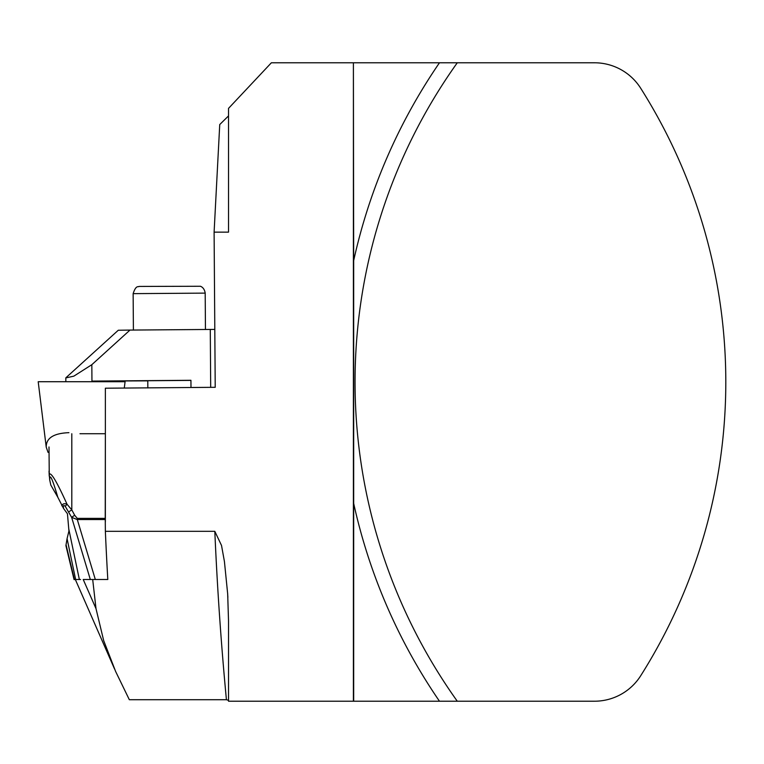<?xml version="1.0" encoding="UTF-8"?>
<svg xmlns="http://www.w3.org/2000/svg" width="764" height="764" viewBox="0 0 764 764"><rect width="100%" height="100%" fill="white"/><g stroke="black" fill="none" stroke-linecap="round" stroke-linejoin="round"><path stroke-width="1.15" d="M105.365 531.314A1185.661 405.522 90 0 0 107.8 579.494L92.692 579.494L96.006 608.65L103.684 640.604L115.603 671.413L129.326 699.709L226.421 699.709A1185.661 405.522 -90 0 1 214.808 531.314L105.365 531.314L105.26 519.558A9.12 3.123 -90 0 1 105.231 518.374L105.365 433.952L105.365 521.831M353.684 701.218L353.684 260.572A564.099 564.099 0 0 1 439.472 62.782L457.283 62.782A549.507 549.507 0 0 0 457.283 701.218L353.398 701.218L353.398 62.782L271.373 62.782L228.522 108.383L228.522 232.141L214.101 232.141L215.219 387.31L105.365 388.207L105.365 433.952M457.283 62.782L594.449 62.782A54.721 54.721 0 0 1 640.7 88.252A549.507 549.507 0 0 1 640.7 675.748A54.721 54.721 0 0 1 594.449 701.218L457.283 701.218M105.26 519.558L77.307 519.558L95.319 579.494L107.8 579.494M80.545 579.494L75.626 579.494L67.07 538.639L66.048 544.761L74.395 579.494L75.626 579.494M96.006 608.65L83.228 579.494L92.692 579.494M353.398 701.218L228.522 701.218L228.522 620.884L227.682 593.991L224.425 561.521L221.522 545.467L214.808 531.314M214.101 232.141L219.736 124.551L228.522 115.918M353.684 260.572L353.398 62.782M439.472 62.782L353.684 62.782M228.522 700.349L226.421 699.709M214.799 329.418L129.985 330.077L91.833 364.686L91.947 381.093L190.933 380.291L190.981 387.491L212.65 387.329M190.981 387.491L192.939 387.491M147.786 380.864L91.947 381.093M129.985 330.077L118.286 330.249L65.819 377.836M210.692 387.329L210.281 329.418M147.834 387.94L147.786 380.73L190.933 380.405M91.833 364.686L73.841 376.155L65.876 377.903M133.137 293.643C136.145 284.294 138.628 287.436 139.019 286.433L200.206 286.261C199.681 286.051 204.236 286.767 205.191 293.118L133.137 293.643L133.404 330.124M49.001 446.969L49.249 474.291C50.968 471.818 56.908 481.826 67.07 504.297L71.806 509.894L74.691 515.289L77.288 518.374L105.231 518.374M77.288 518.374A9.12 3.123 -90 0 0 77.307 519.558L71.635 517.343L65.265 506.351C63.555 504.784 62.992 505.501 63.574 508.48L67.452 513.78L68.76 528.936L79.36 579.494M67.07 538.639L68.941 530.97L68.76 528.936M65.933 545.735L66.048 544.761M79.972 433.732L105.231 433.732M50.806 485.044L57.797 497.211C52.353 478.608 49.66 472.84 49.708 479.907L50.806 485.044M63.574 508.48L57.797 497.211M61.76 505.749C62.705 503.667 64.482 503.189 67.07 504.297A9.12 2.865 -37.4 0 0 65.265 506.351M49.708 479.907L49.249 474.291M90.314 579.494L71.635 517.343A9.12 1.538 -28.1 0 1 74.691 515.289M68.75 511.947A9.12 1.538 -28.1 0 1 71.806 509.894L71.806 433.732M68.922 432.672C53.661 433.255 46.098 438.078 46.232 447.15L48.017 452.317L49.001 452.317M124.293 388.055L125.076 381.723L38.2 381.723L46.232 447.15M66.783 381.723L122.45 381.723L66.783 381.723M439.472 701.218A564.099 564.099 0 0 1 353.684 503.428M227.873 597.352L227.662 593.991M114.59 669.083L75.33 579.494M65.819 377.903L65.847 381.379M205.191 293.118L205.449 329.456M74.079 579.618L65.924 545.668M49.249 476.173L49.03 471.101"/></g></svg>
